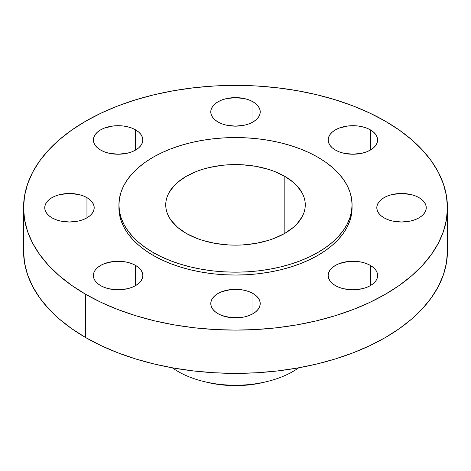 <?xml version="1.0" encoding="UTF-8"?>
<svg xmlns="http://www.w3.org/2000/svg" width="471" height="471" viewBox="0 0 471 471"><rect width="100%" height="100%" fill="white"/><g stroke="black" fill="none" stroke-linecap="round" stroke-linejoin="round"><path stroke-width="0.71" d="M370.383 265.426L370.383 285.614L373.462 283.454L375.746 280.987L377.153 278.308L377.624 275.523L377.153 272.738L375.746 270.06L373.462 267.593L370.383 265.426L366.638 263.654L362.364 262.329L357.725 261.517L348.075 261.517L339.161 263.654L335.417 265.426L332.338 267.593L330.053 270.06L328.646 272.738L328.169 275.523A24.727 14.277 180 0 1 343.436 262.329A24.727 14.277 180 0 1 370.383 265.426A24.727 14.277 180 0 1 377.624 275.523A24.727 14.277 180 0 1 362.364 288.711A24.727 14.277 180 0 1 335.417 285.614A24.727 14.277 180 0 1 328.169 275.523L328.646 278.308L330.053 280.987L332.338 283.454L335.417 285.614L339.161 287.392L343.436 288.711L352.897 289.8L362.364 288.711L366.638 287.392L370.383 285.614L370.383 265.426M252.986 293.504L252.986 313.692L256.059 311.531L258.344 309.058L259.751 306.38L260.228 303.595L259.751 300.81L258.344 298.131L256.059 295.664L252.986 293.504L249.236 291.726L244.961 290.407L240.322 289.594L230.678 289.594L221.764 291.726L218.014 293.504L214.941 295.664L212.656 298.131L211.249 300.81L210.773 303.595A24.727 14.277 180 0 1 226.039 290.407A24.727 14.277 180 0 1 252.986 293.504A24.727 14.277 180 0 1 260.228 303.595A24.727 14.277 180 0 1 244.961 316.789A24.727 14.277 180 0 1 218.014 313.692A24.727 14.277 180 0 1 210.773 303.595L211.249 306.38L212.656 309.058L214.941 311.531L218.014 313.692L221.764 315.47L230.678 317.601L240.322 317.601L244.961 316.789L249.236 315.47L252.986 313.692L252.986 293.504M135.583 265.426L135.583 285.614L138.662 283.454L140.947 280.987L142.354 278.308L142.831 275.523L142.354 272.738L140.947 270.06L138.662 267.593L135.583 265.426L131.839 263.654L127.564 262.329L122.925 261.517L113.276 261.517L104.362 263.654L100.617 265.426L97.538 267.593L95.254 270.06L93.847 272.738L93.376 275.523A24.727 14.277 180 0 1 108.636 262.329A24.727 14.277 180 0 1 135.583 265.426A24.727 14.277 180 0 1 142.831 275.523A24.727 14.277 180 0 1 127.564 288.711A24.727 14.277 180 0 1 100.617 285.614A24.727 14.277 180 0 1 93.376 275.523L93.847 278.308L95.254 280.987L97.538 283.454L100.617 285.614L104.362 287.392L108.636 288.711L118.103 289.8L127.564 288.711L131.839 287.392L135.583 285.614L135.583 265.426M86.958 197.649L86.958 217.838L90.032 215.671L92.316 213.204L93.723 210.525L94.2 207.74L93.723 204.956L92.316 202.277L90.032 199.81L86.958 197.649L83.208 195.871L78.934 194.552L69.472 193.463L60.011 194.552L55.737 195.871L51.987 197.649L48.913 199.81L46.629 202.277L45.222 204.956L44.745 207.74A24.727 14.277 180 0 1 60.011 194.552A24.727 14.277 180 0 1 86.958 197.649A24.727 14.277 180 0 1 94.2 207.74A24.727 14.277 180 0 1 78.934 220.928A24.727 14.277 180 0 1 51.987 217.838A24.727 14.277 180 0 1 44.745 207.74L45.222 210.525L46.629 213.204L48.913 215.671L51.987 217.838L55.737 219.61L60.011 220.928L69.472 222.018L78.934 220.928L83.208 219.61L86.958 217.838L86.958 197.649M135.583 129.866L135.583 150.055L138.662 147.894L140.947 145.427L142.354 142.748L142.831 139.964L142.354 137.179L140.947 134.5L138.662 132.033L135.583 129.866L131.839 128.094L127.564 126.77L122.925 125.957L113.276 125.957L104.362 128.094L100.617 129.866L97.538 132.033L95.254 134.5L93.847 137.179L93.376 139.964A24.727 14.277 180 0 1 108.636 126.77A24.727 14.277 180 0 1 135.583 129.866A24.727 14.277 180 0 1 142.831 139.964A24.727 14.277 180 0 1 127.564 153.152A24.727 14.277 180 0 1 100.617 150.055A24.727 14.277 180 0 1 93.376 139.964L93.847 142.748L95.254 145.427L97.538 147.894L100.617 150.055L104.362 151.833L108.636 153.152L118.103 154.241L127.564 153.152L131.839 151.833L135.583 150.055L135.583 129.866M252.986 101.789L252.986 121.983L256.059 119.817L258.344 117.35L259.751 114.671L260.228 111.886L259.751 109.101L258.344 106.422L256.059 103.956L252.986 101.789L249.236 100.017L244.961 98.698L235.5 97.609L226.039 98.698L221.764 100.017L218.014 101.789L214.941 103.956L212.656 106.422L211.249 109.101L210.773 111.886A24.727 14.277 180 0 1 226.039 98.698A24.727 14.277 180 0 1 252.986 101.789A24.727 14.277 180 0 1 260.228 111.886A24.727 14.277 180 0 1 244.961 125.074A24.727 14.277 180 0 1 218.014 121.983A24.727 14.277 180 0 1 210.773 111.886L211.249 114.671L212.656 117.35L214.941 119.817L218.014 121.983L221.764 123.755L226.039 125.074L235.5 126.163L244.961 125.074L249.236 123.755L252.986 121.983L252.986 101.789M419.013 197.649L419.013 217.838L422.087 215.671L424.371 213.204L425.778 210.525L426.255 207.74L425.778 204.956L424.371 202.277L422.087 199.81L419.013 197.649L415.263 195.871L410.989 194.552L401.527 193.463L392.066 194.552L387.792 195.871L384.042 197.649L380.968 199.81L378.684 202.277L377.277 204.956L376.8 207.74A24.727 14.277 180 0 1 392.066 194.552A24.727 14.277 180 0 1 419.013 197.649A24.727 14.277 180 0 1 426.255 207.74A24.727 14.277 180 0 1 410.989 220.928A24.727 14.277 180 0 1 384.042 217.838A24.727 14.277 180 0 1 376.8 207.74L377.277 210.525L378.684 213.204L380.968 215.671L384.042 217.838L387.792 219.61L392.066 220.928L401.527 222.018L410.989 220.928L415.263 219.61L419.013 217.838L419.013 197.649M370.383 129.866L370.383 150.055L373.462 147.894L375.746 145.427L377.153 142.748L377.624 139.964L377.153 137.179L375.746 134.5L373.462 132.033L370.383 129.866L366.638 128.094L362.364 126.77L357.725 125.957L348.075 125.957L339.161 128.094L335.417 129.866L332.338 132.033L330.053 134.5L328.646 137.179L328.169 139.964A24.727 14.277 180 0 1 343.436 126.77A24.727 14.277 180 0 1 370.383 129.866A24.727 14.277 180 0 1 377.624 139.964A24.727 14.277 180 0 1 362.364 153.152A24.727 14.277 180 0 1 335.417 150.055A24.727 14.277 180 0 1 328.169 139.964L328.646 142.748L330.053 145.427L332.338 147.894L335.417 150.055L339.161 151.833L343.436 153.152L352.897 154.241L362.364 153.152L366.638 151.833L370.383 150.055L370.383 129.866M298.696 367.81A81.248 46.906 180 0 1 267.051 381.551A81.248 46.906 180 0 1 203.949 381.551A81.248 46.906 180 0 1 178.05 371.495A81.248 46.906 0 0 0 298.696 367.81M203.949 381.551L207.028 382.305A73.305 42.325 0 0 0 263.972 382.305L267.051 381.551M178.05 368.793L178.05 371.495L178.05 368.793M85.628 294.269L85.628 337.536A211.95 122.366 0 0 0 316.612 364.059A211.95 122.366 0 0 0 447.45 251.008L446.431 263.001L443.376 274.881L438.324 286.527L431.318 297.837L422.422 308.688L411.731 318.991L399.337 328.634L385.372 337.536L369.959 345.596L353.256 352.75L335.411 358.926L316.612 364.059L297.024 368.104L276.848 371.024L256.277 372.785L235.5 373.373L214.723 372.785L194.152 371.024L173.976 368.104L154.388 364.059L135.589 358.926L117.744 352.75L101.041 345.596L85.628 337.536L85.628 294.269L71.663 285.373L59.269 275.723L48.578 265.426L39.682 254.57L32.676 243.266L27.624 231.614L24.569 219.733L23.55 207.74L24.569 195.748L27.624 183.867L32.676 172.221L39.682 160.911L48.578 150.061L59.269 139.757L71.663 130.114L85.628 121.212L101.041 113.152L117.744 105.999L135.589 99.823L154.388 94.689L173.976 90.644L194.152 87.724L214.723 85.963L235.5 85.375L256.277 85.963L276.848 87.724L297.024 90.644L316.612 94.689L335.411 99.823L353.256 105.999L369.959 113.152L385.372 121.212A211.95 122.366 180 0 1 447.45 207.74A211.95 122.366 180 0 1 316.612 320.798A211.95 122.366 180 0 1 85.628 294.269A211.95 122.366 180 0 1 23.55 207.74A211.95 122.366 180 0 1 154.388 94.689A211.95 122.366 180 0 1 385.372 121.212L399.337 130.114L411.731 139.757L422.422 150.061L431.318 160.911L438.324 172.221L443.376 183.867L446.431 195.748L447.45 207.74L446.431 219.733L443.376 231.614L438.324 243.266L431.318 254.57L422.422 265.426L411.731 275.723L399.337 285.373L385.372 294.269L369.959 302.335L353.256 309.488L335.411 315.658L316.612 320.798L297.024 324.843L276.848 327.757L256.277 329.523L235.5 330.112L214.723 329.523L194.152 327.757L173.976 324.843L154.388 320.798L135.589 315.658L117.744 309.488L101.041 302.335L85.628 294.269M118.927 204.856L118.927 207.74A116.573 67.3 0 0 0 153.069 255.329L153.069 252.45A116.573 67.3 180 0 1 118.927 204.856A116.573 67.3 180 0 1 190.89 142.678A116.573 67.3 180 0 1 317.931 157.267L325.614 162.159L332.426 167.464L338.308 173.134L343.2 179.104L347.05 185.321L349.835 191.726L351.513 198.262L352.072 204.856L351.513 211.455L349.835 217.985L347.05 224.396L343.2 230.613L338.308 236.583L332.426 242.247L325.614 247.552L317.931 252.45L309.453 256.883L300.262 260.816L290.454 264.213L280.11 267.039L269.341 269.265L258.243 270.866L246.928 271.838L235.5 272.161L224.072 271.838L212.757 270.866L201.659 269.265L190.89 267.039L180.546 264.213L170.738 260.816L161.547 256.883L153.069 252.45L145.386 247.552L138.574 242.247L132.692 236.583L127.8 230.613L123.95 224.396L121.165 217.985L119.487 211.455L118.927 204.856L119.487 198.262L121.165 191.726L123.95 185.321L127.8 179.104L132.692 173.134L138.574 167.464L145.386 162.159L153.069 157.267L161.547 152.834L170.738 148.895L180.546 145.504L190.89 142.678L201.659 140.452L212.757 138.851L224.072 137.879L235.5 137.556L246.928 137.879L258.243 138.851L269.341 140.452L280.11 142.678L290.454 145.504L300.262 148.895L309.453 152.834L317.931 157.267A116.573 67.3 180 0 1 352.072 204.856A116.573 67.3 180 0 1 280.11 267.039A116.573 67.3 180 0 1 153.069 252.45L153.069 255.329A116.573 67.3 0 0 0 280.11 269.918A116.573 67.3 0 0 0 352.072 207.74A116.573 67.3 0 0 0 352.043 206.298M284.837 176.372L284.837 233.345L284.837 176.372A69.773 40.282 180 0 1 305.273 204.856A69.773 40.282 180 0 1 262.2 242.076A69.773 40.282 180 0 1 186.163 233.345A69.773 40.282 180 0 1 165.727 204.856A69.773 40.282 180 0 1 208.8 167.641A69.773 40.282 180 0 1 284.837 176.372L274.263 171.362L268.393 169.33L255.753 166.31L242.341 164.768L228.659 164.768L221.888 165.35L208.8 167.641L202.607 169.33L196.737 171.362L186.163 176.372L177.485 182.477L173.964 185.868L168.73 193.163L167.07 196.996L166.063 200.911L165.727 204.856L166.063 208.806L167.07 212.715L168.73 216.554L171.038 220.275L177.485 227.24L186.163 233.345L196.737 238.35L202.607 240.387L215.247 243.407L228.659 244.949L235.5 245.144L242.341 244.949L255.753 243.407L268.393 240.387L274.263 238.35L284.837 233.345L293.515 227.24L297.036 223.849L302.27 216.554L303.93 212.715L304.937 208.806L305.273 204.856L304.937 200.911L303.93 196.996L302.27 193.163L297.036 185.868L293.515 182.477L284.837 176.372M118.927 207.74L119.487 214.34L121.165 220.87L123.95 227.281L127.8 233.498L132.692 239.468L138.574 245.132L145.386 250.437L153.069 255.329L161.547 259.768L170.738 263.701L180.546 267.098L190.89 269.918L201.659 272.144L212.757 273.751L224.072 274.723L235.5 275.046L246.928 274.723L258.243 273.751L269.341 272.144L280.11 269.918L290.454 267.098L300.262 263.701L309.453 259.768L317.931 255.329L325.614 250.437L332.426 245.132L338.308 239.468L343.2 233.498L347.05 227.281L349.835 220.87L351.513 214.34L352.072 204.856M23.55 251.008A211.95 122.366 0 0 0 85.628 337.536L71.663 328.634L59.269 318.991L48.578 308.688L39.682 297.837L32.676 286.527L27.624 274.881L24.569 263.001L23.55 251.008L23.55 207.74M172.304 367.81A81.248 46.906 0 0 0 178.05 371.495A81.248 46.906 180 0 1 172.304 367.81M207.01 382.299L221.199 384.813L235.5 385.625L249.801 384.813L263.99 382.299M447.45 207.74L447.45 251.008"/></g></svg>
